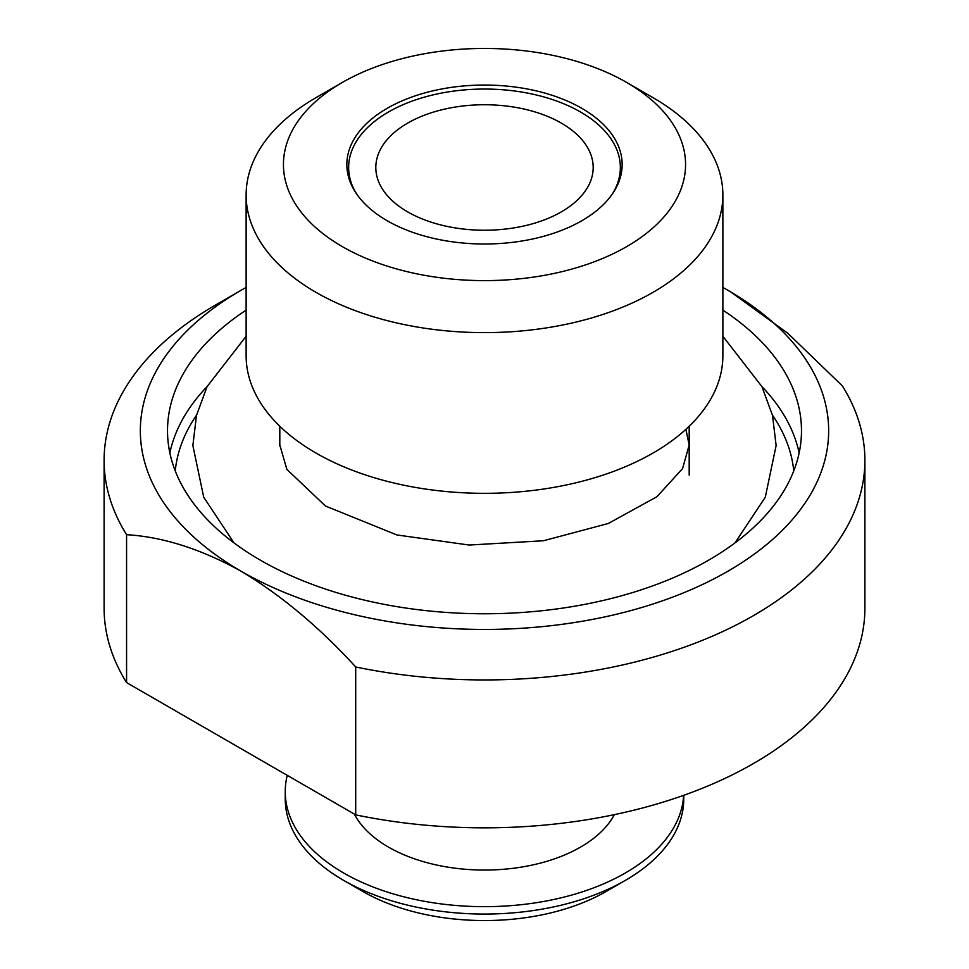 <?xml version="1.0" encoding="UTF-8"?>
<svg xmlns="http://www.w3.org/2000/svg" width="969" height="969" viewBox="0 0 969 969"><rect width="100%" height="100%" fill="white"/><g stroke="black" fill="none" stroke-linecap="round" stroke-linejoin="round"><path stroke-width="1.45" d="M730.808 291.972L787.821 333.275L842.424 385.965A380.393 219.612 180 0 1 864.893 460.323L864.893 608.229A380.393 219.612 180 0 1 355.708 814.868L126.576 682.588A380.393 219.612 180 0 1 104.107 608.229L104.107 460.323A380.393 219.612 180 0 1 215.518 305.041L241.136 290.252A344.165 198.693 180 0 1 246.126 287.43M864.893 460.323A380.393 219.612 180 0 1 355.708 666.975L355.708 814.868M722.874 287.43A344.165 198.693 180 0 1 727.852 290.252A344.165 198.693 180 0 1 727.852 571.25A344.165 198.693 180 0 1 241.148 571.25C281.046 595.148 319.237 627.052 355.708 666.975M104.107 460.323A380.393 219.612 180 0 0 126.576 534.694C163.022 536.887 201.213 549.072 241.148 571.25A344.165 198.693 180 0 1 241.136 290.252M722.874 310.116A316.984 183.008 180 0 1 801.484 430.745A316.984 183.008 180 0 1 484.5 613.765A316.984 183.008 180 0 1 167.516 430.745A316.984 183.008 180 0 1 246.126 310.116M653.058 97.687L626.677 82.45L653.058 97.687A238.374 137.622 180 0 1 722.874 194.999A238.374 137.622 180 0 1 484.5 332.621A238.374 137.622 180 0 1 246.126 194.999A238.374 137.622 180 0 1 315.942 97.687L342.323 82.45A201.067 116.086 180 0 1 626.677 82.45L626.677 82.45A201.067 116.086 180 0 1 626.677 246.61A201.067 116.086 180 0 1 342.323 246.61A201.067 116.086 180 0 1 342.323 82.45M722.874 194.999L722.874 355.708A238.374 137.622 180 0 1 484.5 493.33A238.374 137.622 180 0 1 246.126 355.708L246.126 194.999M126.576 534.694L126.576 682.588M614.37 814.65A135.854 78.428 180 0 1 483.991 870.053A135.854 78.428 180 0 1 354.339 814.081M683.642 795.343A199.251 115.032 180 0 1 481.278 906.645A199.251 115.032 180 0 1 285.249 791.625A199.251 115.032 180 0 1 287.248 775.345M581.848 108.334A137.659 79.482 180 0 1 622.159 164.536A137.659 79.482 180 0 1 484.5 244.006A137.659 79.482 180 0 1 346.841 164.536A137.659 79.482 180 0 1 431.823 91.098A137.659 79.482 180 0 1 581.848 108.334M285.249 791.625L285.249 799.013A199.251 115.032 0 0 0 343.607 880.361A199.251 115.032 0 0 0 625.393 880.361A199.251 115.032 0 0 0 683.751 799.013L683.751 795.307M362.818 891.456L343.607 880.361L362.818 891.456A172.082 99.347 0 0 0 606.182 891.456L625.393 880.361M612.408 193.921A135.854 78.428 -0 0 0 620.354 167.492A135.854 78.428 -0 0 0 484.5 89.051A135.854 78.428 -0 0 0 348.646 167.492A135.854 78.428 -0 0 0 356.592 193.921M561.354 123.124A108.685 62.743 -0 0 0 442.906 109.521A108.685 62.743 -0 0 0 375.815 167.492A108.685 62.743 -0 0 0 407.646 211.86A108.685 62.743 -0 0 0 526.094 225.462A108.685 62.743 -0 0 0 593.185 167.492A108.685 62.743 -0 0 0 561.354 123.124M772.426 415.107A309.741 178.829 180 0 1 793.756 470.946M175.244 470.946A309.741 178.829 180 0 1 196.574 415.107M761.9 386.558A316.984 183.008 180 0 1 799.146 452.935M169.854 452.935A316.984 183.008 180 0 1 207.1 386.558M689.189 475.113L689.189 426.251M279.811 446.079L279.811 426.251M620.354 177.388L620.354 167.492M348.646 177.388L348.646 167.492M685.895 429.34L689.177 445.025L682.576 468.584L656.909 496.746L608.29 523.49L543.5 540.75L469.202 545.038L396.915 534.961L325.451 506.012L286.885 469.384L279.811 445.001M722.874 336.243L761.949 386.655L772.511 415.435L776.133 445.534L765.292 497.206L734.962 542.919M246.126 336.243L207.051 386.655L196.489 415.435L192.867 445.534L203.708 497.206L234.026 542.919"/></g></svg>
